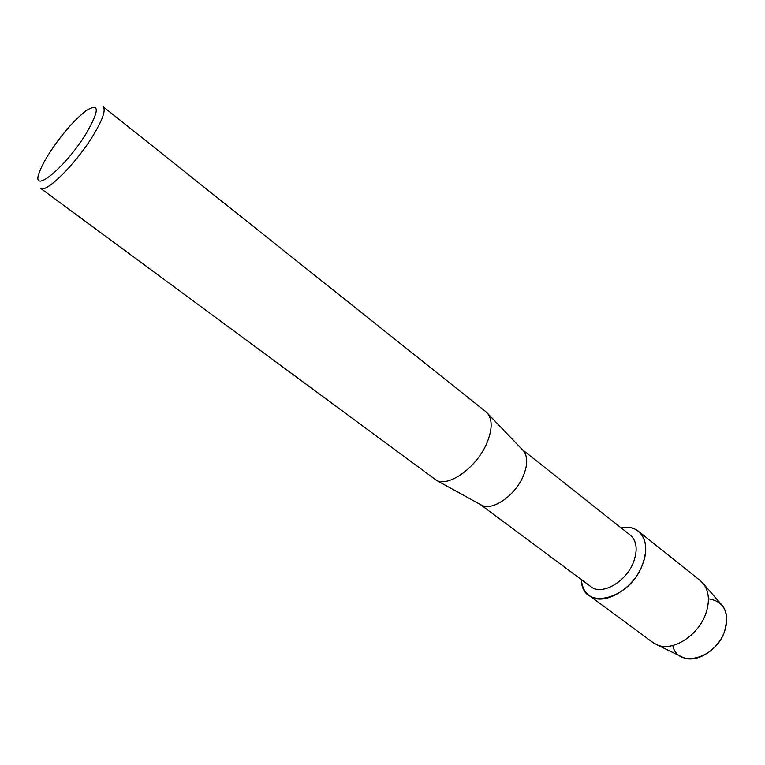 <?xml version="1.0" encoding="UTF-8"?>
<svg xmlns="http://www.w3.org/2000/svg" width="765" height="765" viewBox="0 0 765 765"><rect width="100%" height="100%" fill="white"/><g stroke="black" fill="none" stroke-linecap="round" stroke-linejoin="round"><path stroke-width="1.15" d="M709.547 598.985C724.379 601.835 729.418 612.507 724.675 631.001C716.155 658.263 679.033 668.715 672.971 646.654M522.323 449.629L630.35 535.194C636.71 540.874 637.828 549.672 633.707 561.577C626.535 581.763 601.768 595.935 590.857 586.659L480.257 504.441M621.132 527.888C639.875 523.48 651.646 541.783 642.677 564.121C629.977 600.592 581.371 611.426 581.419 579.64C581.926 586.65 584.508 591.928 589.146 595.486C602.791 607.047 633.774 589.375 642.677 564.121C647.754 549.299 646.348 538.35 638.44 531.254C633.803 527.697 628.027 526.569 621.132 527.888M522.409 449.724L523.585 450.948C527.802 456.638 527.735 464.91 523.375 475.763C515.495 495.232 492.784 511.163 481.864 505.33L480.372 504.508M485.957 411.8L487.754 413.588C492.603 420.215 492.258 430.159 486.731 443.404C476.729 467.195 449.112 487.152 436.499 480.382L40.516 188.267C45.451 193.937 75.649 164.14 92.737 136.16C102.625 119.847 106.086 110.017 103.122 106.689L485.957 411.8M49.218 153.344C61.621 134.468 73.947 120.22 86.196 110.6C99.699 102.395 99.622 110.141 85.976 133.856C64.337 169.228 28.927 196.815 39.923 170.911C41.826 165.986 44.925 160.134 49.218 153.344M720.993 604.025L722.676 605.957C727.295 612.555 727.964 620.903 724.675 631.001C718.584 649.772 696.513 663.618 683.097 657.527L680.793 656.399M638.44 531.254L700.396 580.721L703.819 584.259C709.107 591.852 709.786 601.567 705.856 613.425C698.531 635.457 672.645 651.933 657.269 644.924L652.956 642.543L589.146 595.486M523.585 450.948L487.754 413.588M481.864 505.33L436.499 480.382M722.676 605.957L703.819 584.259M683.097 657.527L657.269 644.924"/></g></svg>
